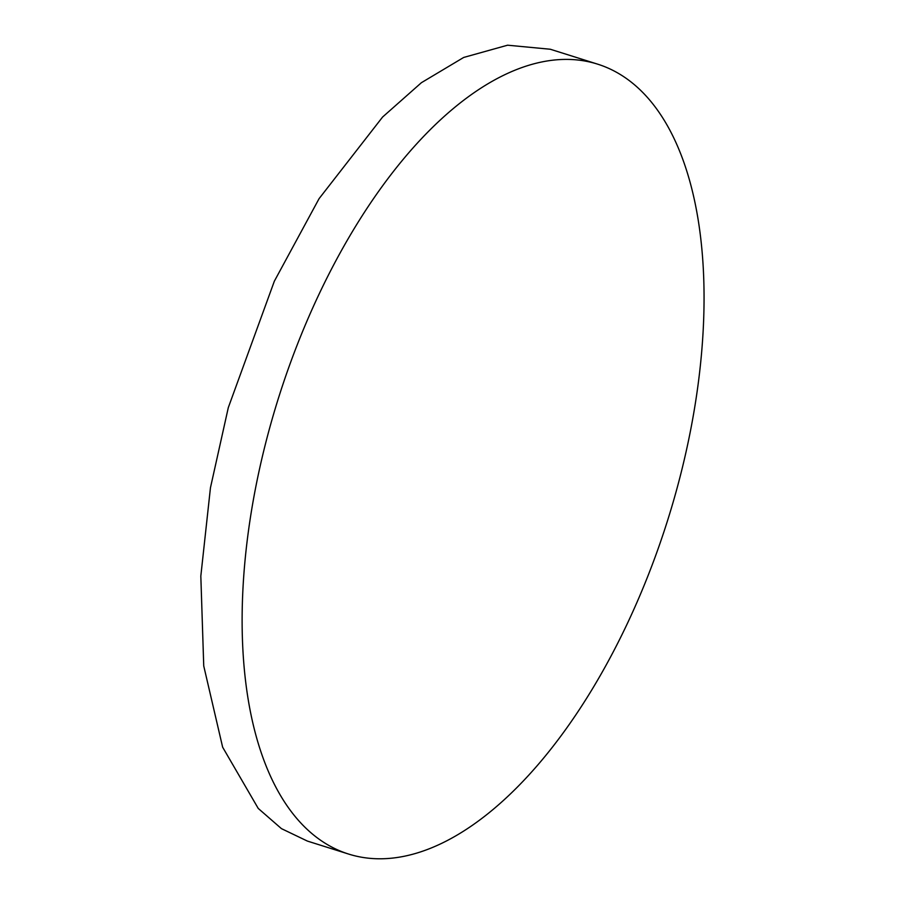 <?xml version="1.0" encoding="UTF-8"?>
<svg xmlns="http://www.w3.org/2000/svg" width="904" height="904" viewBox="0 0 904 904"><rect width="100%" height="100%" fill="white"/><g stroke="black" fill="none" stroke-linecap="round" stroke-linejoin="round"><path stroke-width="1.36" d="M348.729 854.099L307.371 841.07L281.449 828.64L258.239 808.436L222.644 747.201L203.739 665.943L200.824 576.085L210.451 487.764L228.305 407.625L274.33 281.223L319.078 198.654L382.595 117.034L421.388 82.705L463.684 57.449L507.562 45.2L550.299 49.245L597.454 64.094A414.111 203.92 107.5 0 0 318.592 295.156A414.111 203.92 107.5 0 0 348.729 854.099A414.111 203.92 107.5 0 0 627.591 623.025A414.111 203.92 107.5 0 0 597.454 64.094"/></g></svg>
